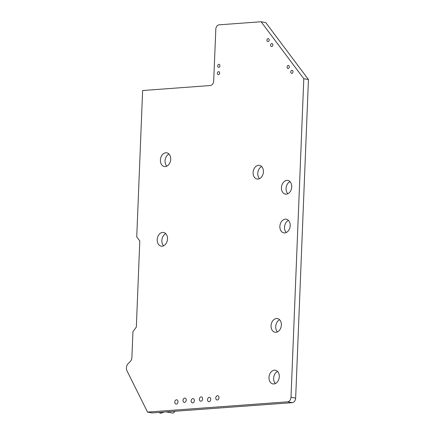 <?xml version="1.0" encoding="UTF-8"?>
<svg xmlns="http://www.w3.org/2000/svg" width="435" height="435" viewBox="0 0 435 435"><rect width="100%" height="100%" fill="white"/><g stroke="black" fill="none" stroke-linecap="round" stroke-linejoin="round"><path stroke-width="0.65" d="M166.175 411.901L173.141 413.141L175.093 411.244M159.482 412.391L160.096 413.103L160.906 413.25L164.011 412.059M215.787 29.362A4.345 3.186 100.1 0 1 219.186 24.822L261.092 21.75L265.741 22.582L308.448 79.545L295.653 398.123A4.345 3.186 100.1 0 1 292.255 402.663L152.196 412.924L147.547 412.092L127.025 370.886A5.372 3.942 100.1 0 1 128.368 363.383L130.087 361.702A5.236 3.844 100.1 0 0 131.914 357.113L132.941 331.606L136.334 327.066L139.793 240.963L136.742 236.896L142.626 90.523L210.295 85.537A4.345 3.186 100.1 0 0 213.694 80.992L215.814 29.357M261.092 21.75L303.799 78.713L308.448 79.545M303.799 78.713L291.004 397.291A4.345 3.186 100.1 0 1 287.611 401.831L147.547 412.092M268.982 377.444A6.949 5.1 100.1 0 1 275.36 370.223A6.949 5.1 100.1 0 1 279.161 377.961A6.949 5.1 100.1 0 1 272.919 383.904A6.949 5.1 100.1 0 1 268.982 377.444M271.059 325.782A6.949 5.1 100.1 0 1 277.438 318.561A6.949 5.1 100.1 0 1 281.233 326.299A6.949 5.1 100.1 0 1 274.996 332.242A6.949 5.1 100.1 0 1 271.059 325.782M215.771 397.965A2.17 1.593 100.1 0 1 217.761 395.709A2.17 1.593 100.1 0 1 218.952 398.128A2.17 1.593 100.1 0 1 217 399.988A2.17 1.593 100.1 0 1 215.771 397.965M279.868 226.412A6.949 5.1 100.1 0 1 286.246 219.191A6.949 5.1 100.1 0 1 290.047 226.929A6.949 5.1 100.1 0 1 283.805 232.872A6.949 5.1 100.1 0 1 279.868 226.412M207.538 399.662A2.17 1.593 100.1 0 1 209.529 397.405A2.17 1.593 100.1 0 1 210.719 399.819A2.17 1.593 100.1 0 1 208.767 401.679A2.17 1.593 100.1 0 1 207.538 399.662M199.393 399.167A2.17 1.593 100.1 0 1 201.389 396.91A2.17 1.593 100.1 0 1 202.574 399.33A2.17 1.593 100.1 0 1 200.622 401.184A2.17 1.593 100.1 0 1 199.393 399.167M191.161 400.858A2.17 1.593 100.1 0 1 193.156 398.601A2.17 1.593 100.1 0 1 194.342 401.021A2.17 1.593 100.1 0 1 192.39 402.881A2.17 1.593 100.1 0 1 191.161 400.858M183.015 400.363A2.17 1.593 100.1 0 1 185.011 398.112A2.17 1.593 100.1 0 1 186.196 400.526A2.17 1.593 100.1 0 1 184.25 402.386A2.17 1.593 100.1 0 1 183.015 400.363M174.788 402.06A2.17 1.593 100.1 0 1 176.779 399.803A2.17 1.593 100.1 0 1 177.964 402.223A2.17 1.593 100.1 0 1 176.017 404.077A2.17 1.593 100.1 0 1 174.788 402.06M157.204 239.69A6.949 5.1 100.1 0 1 163.582 232.469A6.949 5.1 100.1 0 1 167.377 240.207A6.949 5.1 100.1 0 1 161.14 246.15A6.949 5.1 100.1 0 1 157.204 239.69M281.429 187.664A6.949 5.1 100.1 0 1 287.807 180.449A6.949 5.1 100.1 0 1 291.602 188.181A6.949 5.1 100.1 0 1 285.365 194.124A6.949 5.1 100.1 0 1 281.429 187.664M253.105 172.57A6.949 5.1 100.1 0 1 259.483 165.354A6.949 5.1 100.1 0 1 263.284 173.086A6.949 5.1 100.1 0 1 257.041 179.03A6.949 5.1 100.1 0 1 253.105 172.57M290.738 71.949A1.522 1.115 100.1 0 1 292.135 70.372A1.522 1.115 100.1 0 1 292.962 72.063A1.522 1.115 100.1 0 1 291.597 73.363A1.522 1.115 100.1 0 1 290.738 71.949M287.073 67.061A1.522 1.115 100.1 0 1 288.465 65.478A1.522 1.115 100.1 0 1 289.297 67.175A1.522 1.115 100.1 0 1 287.932 68.474A1.522 1.115 100.1 0 1 287.073 67.061M270.603 45.093A1.522 1.115 100.1 0 1 272 43.516A1.522 1.115 100.1 0 1 272.832 45.207A1.522 1.115 100.1 0 1 271.467 46.507A1.522 1.115 100.1 0 1 270.603 45.093M266.938 40.205A1.522 1.115 100.1 0 1 268.33 38.623A1.522 1.115 100.1 0 1 269.162 40.319A1.522 1.115 100.1 0 1 267.797 41.619A1.522 1.115 100.1 0 1 266.938 40.205M160.401 160.047A6.949 5.1 100.1 0 1 166.779 152.826A6.949 5.1 100.1 0 1 170.58 160.564A6.949 5.1 100.1 0 1 164.338 166.507A6.949 5.1 100.1 0 1 160.401 160.047M217.402 73.243A1.522 1.115 100.1 0 1 218.8 71.661A1.522 1.115 100.1 0 1 219.626 73.352A1.522 1.115 100.1 0 1 218.261 74.657A1.522 1.115 100.1 0 1 217.402 73.243M217.696 65.924A1.522 1.115 100.1 0 1 219.093 64.342A1.522 1.115 100.1 0 1 219.92 66.033A1.522 1.115 100.1 0 1 218.555 67.338A1.522 1.115 100.1 0 1 217.696 65.924M275.382 383.545A6.949 5.1 100.1 0 1 273.631 378.271A6.949 5.1 100.1 0 1 277.546 371.419M277.459 331.883A6.949 5.1 100.1 0 1 275.703 326.609A6.949 5.1 100.1 0 1 279.623 319.758M286.268 232.507A6.949 5.1 100.1 0 1 284.517 227.239A6.949 5.1 100.1 0 1 288.432 220.382M163.603 245.791A6.949 5.1 100.1 0 1 161.847 240.517A6.949 5.1 100.1 0 1 165.768 233.666M287.823 193.765A6.949 5.1 100.1 0 1 286.072 188.496A6.949 5.1 100.1 0 1 289.987 181.64M259.505 178.671A6.949 5.1 100.1 0 1 257.754 173.402A6.949 5.1 100.1 0 1 261.669 166.545M166.801 166.143A6.949 5.1 100.1 0 1 165.05 160.874A6.949 5.1 100.1 0 1 168.965 154.017M291.004 397.291L295.653 398.123M287.611 401.831L292.255 402.663M159.531 412.75L159.351 412.402"/></g></svg>
